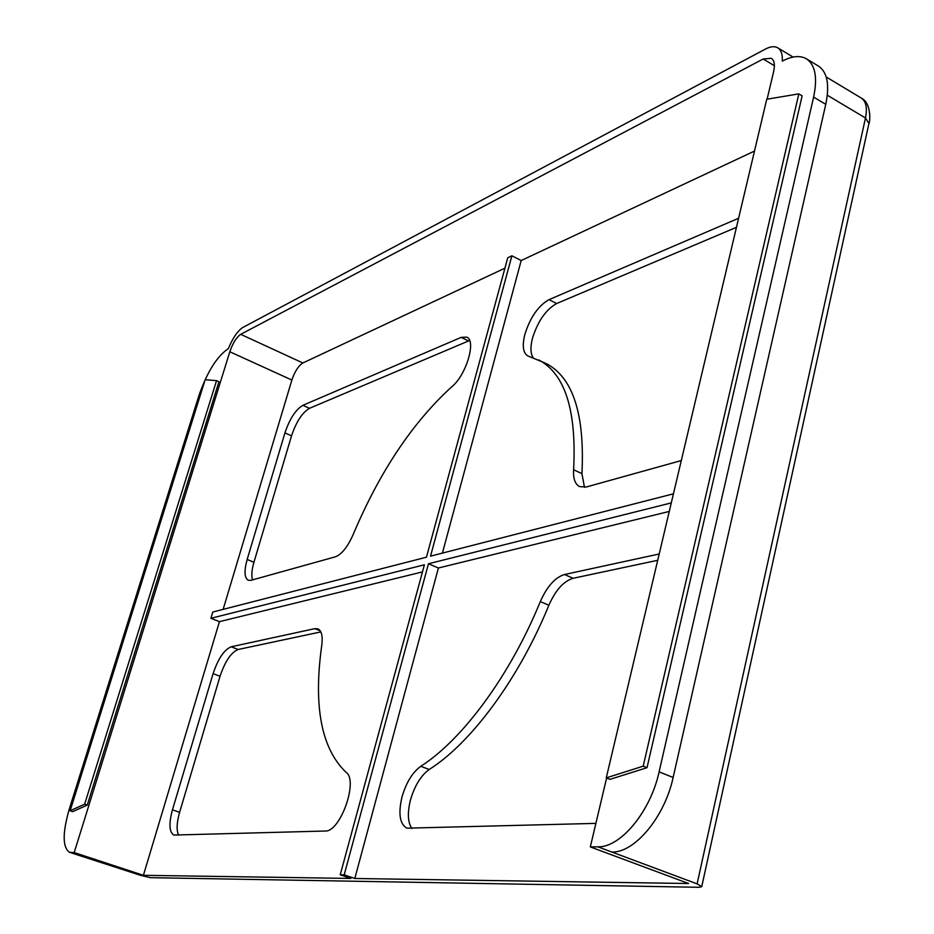 <?xml version="1.0" encoding="UTF-8"?>
<svg xmlns="http://www.w3.org/2000/svg" width="934" height="934" viewBox="0 0 934 934"><rect width="100%" height="100%" fill="white"/><g stroke="black" fill="none" stroke-linecap="round" stroke-linejoin="round"><path stroke-width="1.4" d="M545.258 363.104L527.687 355.866C523.028 352.865 522.071 345.743 524.826 334.489C530.232 317.35 538.288 305.733 549.005 299.651L738.607 218.252M736.459 227.312L556.676 303.527C545.923 309.563 537.856 321.144 532.473 338.26C530.267 346.981 530.454 353.402 533.034 357.512M595.892 823.379L406.862 828.166C399.764 824.033 398.129 813.677 401.97 797.087C406.173 782.645 412.443 772.383 420.767 766.3L429.22 769.488C420.872 775.547 414.603 785.774 410.423 800.193C407.282 813.024 407.773 822.48 411.929 828.575M469.639 340.49L309.481 408.31C302.266 412.571 296.276 421.748 291.525 435.828L253.943 562.256C251.748 569.868 251.281 575.741 252.542 579.874M320.841 631.909L238.158 649.492C231.118 652.376 225.082 661.307 220.039 676.286L179.608 812.323C176.689 822.644 176.351 830.256 178.592 835.171M546.542 363.723C573.056 377.803 584.859 414.439 581.929 473.631L584.474 487.35M657.711 560.295L573.102 578.286C563.634 581.17 555.555 590.171 548.865 605.255C518.814 678.925 471.063 743.125 429.22 769.488M868.947 123.416L865.479 117.999L697.114 883.879L701.738 886.646L699.169 887.3L150.409 877.668L140.8 875.415L69.746 852.38M353.157 534.54C347.646 546.962 341.692 554.387 335.318 556.839L250.907 580.329L248.199 580.247C244.381 577.784 244.043 570.861 247.16 559.478L284.928 432.909C289.703 418.817 295.681 409.617 302.873 405.321L461.162 337.361L466.825 337.127C476.468 340.548 466.241 375.024 452.056 386.513C412.665 422.355 379.694 471.693 353.157 534.54M172.451 809.848L213.092 673.648C218.147 658.645 224.183 649.69 231.177 646.783L314.828 628.652L317.945 628.862C321.635 630.754 322.895 636.229 321.763 645.301C313.229 706.279 321.343 748.624 346.082 772.336C358.656 780.357 340.303 832.241 325.219 831.026L173.817 835.054C169.182 832.112 168.727 823.718 172.451 809.848L179.608 812.323M681.306 460.555L586.4 486.964L579.57 486.614C575.064 484.151 573.067 478.535 573.604 469.755L581.929 473.631M538.743 359.917C565.082 373.904 576.698 410.516 573.604 469.755M548.865 605.255L540.307 601.589C510.174 675.41 462.47 739.81 420.767 766.3M540.307 601.589C547.009 586.459 555.076 577.434 564.51 574.515L659.206 553.99M697.114 883.879L611.84 852.041C634.618 852.952 664.739 816.946 673.134 777.462L659.1 771.881C650.589 811.459 620.503 847.663 597.888 846.834L590.323 846.916L688.568 883.517L354.803 878.497L344.191 874.843L340.233 874.796L350.822 878.439L143.404 875.31L74.195 852.567L69.571 852.322C62.496 847.5 62.391 833.14 69.256 809.206L198.837 395.794C207.138 371.989 216.98 356.274 228.351 348.639C232.858 337.851 237.691 330.788 242.828 327.46L765.541 49.012C770.573 46.385 774.671 46.011 777.847 47.879C781.198 50.086 782.68 54.511 782.283 61.13C792.16 55.935 800.275 55.199 806.626 58.935C815.324 64.995 817.659 77.732 813.607 97.113L659.1 771.881M223.133 609.377L291.875 380.045C294.805 371.452 298.46 365.754 302.861 362.964L504.92 268.175M143.404 875.31L219.443 621.659L422.46 571.912M442.412 553.103L521.184 260.539L754.485 151.075M354.803 878.497L438.408 568L669.269 511.435M647.017 767.69L802.131 95.828L798.827 93.867L643.199 766.172L647.017 767.69L610.019 779.353L606.259 777.882L766.744 99.249L798.827 93.867M87.259 805.085L218.93 381.737L216.536 380.663L84.632 804.197L87.259 805.085L72.735 811.646L70.132 810.77L205.176 379.671L216.536 380.663M767.106 99.191L773.621 71.649C775.115 64.843 774.344 60.383 771.332 58.282L763.16 59.005L240.692 334.325C236.465 337.256 232.846 343.07 229.822 351.768L74.195 852.567M590.323 846.916L606.61 778.022M219.443 621.659L210.897 618.296L212.789 612.027L426.453 557.201L507.746 257.772L511.89 255.799L521.184 260.539M340.233 874.796L424.398 564.79L210.897 618.296M673.437 493.817L430.527 556.15L511.89 255.799M344.191 874.843L428.461 563.762L671.289 502.901M438.408 568L428.461 563.762M643.199 766.172L606.259 777.882M84.632 804.197L70.132 810.77M813.607 97.113L825.761 104.339L673.134 777.462M825.761 104.339C829.754 84.982 827.361 72.257 818.569 66.139L818.149 65.882M247.16 559.478L253.943 562.256M284.928 432.909L291.525 435.828M302.873 405.321L309.481 408.31M461.162 337.361L468.483 340.91M213.092 673.648L220.039 676.286M231.177 646.783L238.158 649.492M314.828 628.652L320.21 630.8M549.005 299.651L556.676 303.527M564.51 574.515L573.102 578.286M71.334 852.602L81.025 855.789M611.84 852.041L597.888 846.834M861.101 97.965L861.335 98.093C866.087 101.397 867.476 108.029 865.479 117.999L827.314 95.221M291.875 380.045L229.822 351.768M774.379 65.695L763.16 59.005M240.692 334.325L302.861 362.964M701.738 886.646L869.005 123.148C869.694 124.304 872.298 103.359 861.335 98.093L826.193 76.962M777.847 47.879L793.106 57.056M818.569 66.139L806.626 58.935"/></g></svg>
